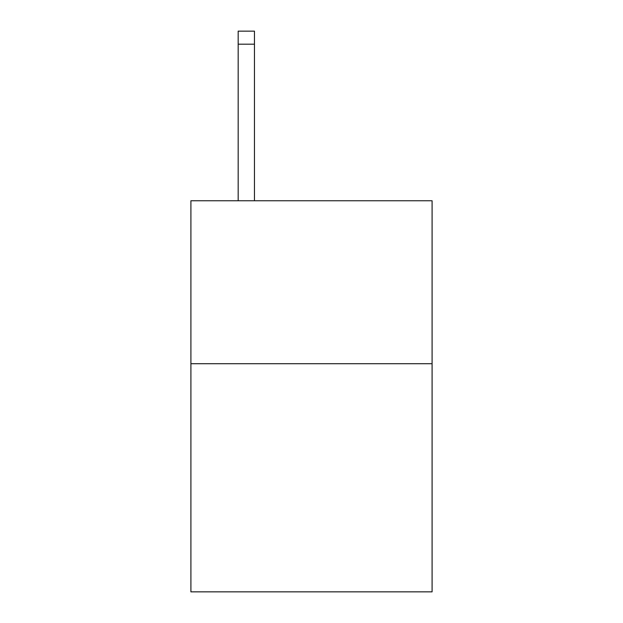 <?xml version="1.0" encoding="UTF-8"?>
<svg xmlns="http://www.w3.org/2000/svg" width="623" height="623" viewBox="0 0 623 623"><rect width="100%" height="100%" fill="white"/><g stroke="black" fill="none" stroke-linecap="round" stroke-linejoin="round"><path stroke-width="0.93" d="M432.089 363.707L432.089 591.85L190.911 591.85L190.911 200.754L432.089 200.754L432.089 363.707L190.911 363.707M254.464 200.754L254.464 44.186L238.173 44.186L238.173 31.15L254.464 31.15L254.464 44.186M238.173 200.754L238.173 44.186"/></g></svg>
